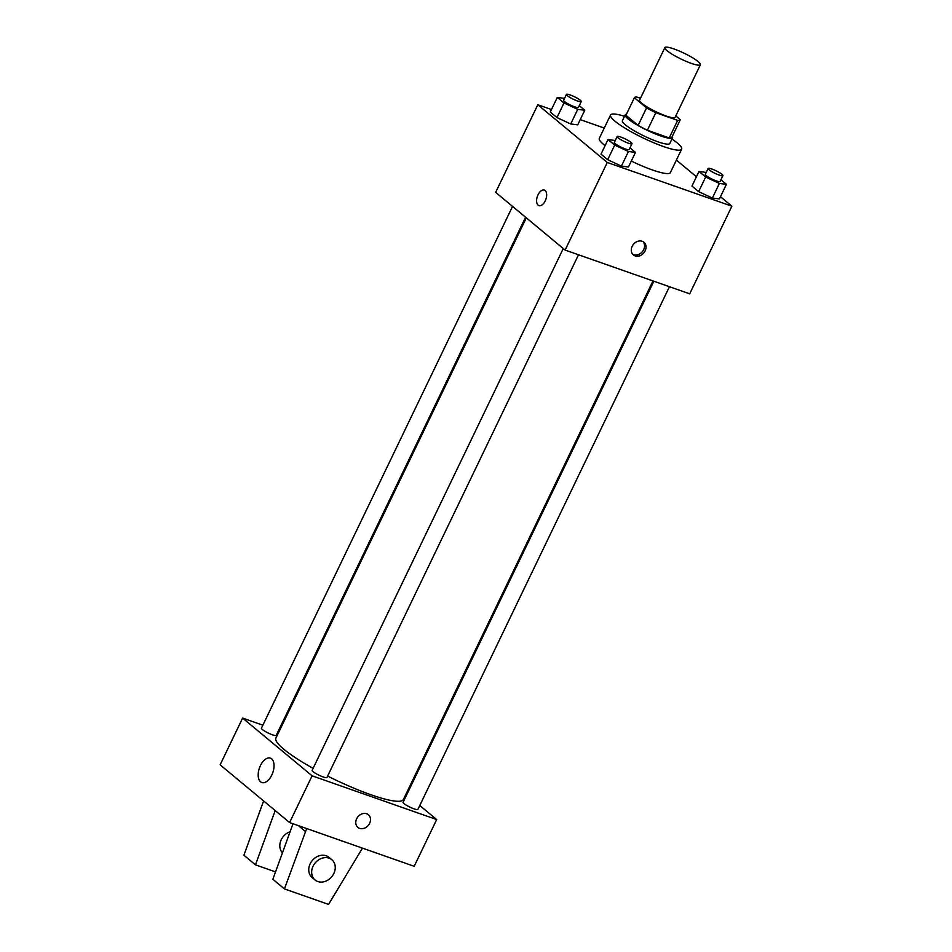 <?xml version="1.0" encoding="UTF-8"?>
<svg xmlns="http://www.w3.org/2000/svg" width="952" height="952" viewBox="0 0 952 952"><rect width="100%" height="100%" fill="white"/><g stroke="black" fill="none" stroke-linecap="round" stroke-linejoin="round"><path stroke-width="1.43" d="M691.319 63.367A19.73 3.296 -154.3 0 1 672.993 54.74A19.73 3.296 -154.3 0 1 664.865 47.6A19.73 3.296 -154.3 0 1 684.06 53.193A19.73 3.296 -154.3 0 1 700.41 64.712A19.73 3.296 -154.3 0 1 691.319 63.367M700.41 64.712L675.111 117.286A19.73 3.296 -154.3 0 1 666.019 115.942A19.73 3.296 -154.3 0 1 647.693 107.314A19.73 3.296 -154.3 0 1 639.554 100.174L664.865 47.6M680.24 119.821L671.862 137.243A25.454 4.248 -154.3 0 1 671.838 137.29L680.275 119.773A25.454 4.248 -154.3 0 0 680.299 119.714L675.753 115.942M640.47 98.294L636.995 97.08A25.454 4.248 -154.3 0 0 634.389 97.687A25.454 4.248 -154.3 0 0 634.365 97.747L646.551 107.874A25.454 4.248 -154.3 0 0 655.809 112.705L677.669 120.38A25.454 4.248 -154.3 0 0 680.275 119.773M634.365 97.747L625.94 115.263L638.126 125.39L646.551 107.874M655.809 112.705L647.384 130.234L669.232 137.909L677.669 120.38M647.384 130.234A25.454 4.248 -154.3 0 1 638.126 125.39M671.838 137.29A25.454 4.248 -154.3 0 1 669.232 137.909M626.44 114.216A26.299 4.391 25.7 0 0 625.202 114.847A26.299 4.391 25.7 0 0 628.13 118.964A26.299 4.391 25.7 0 0 653.953 133.351A26.299 4.391 25.7 0 0 672.6 137.659A26.299 4.391 25.7 0 0 672.314 136.303M672.6 137.659L669.792 143.502A26.299 4.391 -154.3 0 1 657.665 141.717A26.299 4.391 -154.3 0 1 625.321 124.807A26.299 4.391 -154.3 0 1 622.394 120.69L625.202 114.847M672.362 139.385L671.933 139.028A39.448 6.581 -154.3 0 1 681.632 149.202A39.448 6.581 -154.3 0 1 663.461 146.525A39.448 6.581 -154.3 0 1 626.809 129.258A39.448 6.581 -154.3 0 1 610.541 114.99A39.448 6.581 -154.3 0 1 624.512 116.275M681.632 149.202L670.386 172.574A39.448 6.581 -154.3 0 1 652.215 169.896A39.448 6.581 -154.3 0 1 631.307 161.055M605.091 145.644A39.448 6.581 -154.3 0 1 599.296 138.349L610.541 114.99M564.548 98.353L557.313 97.401L550.28 112.003L556.968 117.56L570.7 123.986L577.733 124.843L584.766 110.242L579.268 105.672M604.258 128.056L580.244 119.631M551.482 109.528L537.809 104.732L607.281 162.459L731.874 206.191L720.462 196.707M696.436 176.751L676.396 160.091M615.266 140.503L608.03 139.539L600.998 154.141L607.685 159.698L621.406 166.124L628.451 166.993L635.472 152.391L629.986 147.822M706.206 172.431L698.982 171.467L691.949 186.068L698.637 191.626L712.358 198.052L719.403 198.92L726.424 184.319L720.926 179.75M537.809 104.732L495.647 192.352L565.107 250.078L607.281 162.459M545.246 200.86A8.223 4.498 109.3 0 1 538.903 205.608A8.223 4.498 109.3 0 1 537.38 196.362A8.223 4.498 109.3 0 1 544.342 190.091A8.223 4.498 109.3 0 1 545.246 200.86M565.107 250.078L689.7 293.823L731.874 206.191M635.139 255.886A8.223 6.735 -50.3 0 1 633.401 254.91A8.223 6.735 -50.3 0 1 633.473 244.271A8.223 6.735 -50.3 0 1 643.909 242.26A8.223 6.735 -50.3 0 1 644.552 251.911A8.223 6.735 -50.3 0 1 635.139 255.886M643.124 241.725A8.223 6.735 -50.3 0 1 642.767 251.173A8.223 6.735 -50.3 0 1 633.675 254.672A8.223 6.735 -50.3 0 1 632.723 254.232M538.903 205.608A8.223 4.498 109.3 0 1 537.38 196.362A8.223 4.498 109.3 0 1 544.354 190.102M652.977 280.923L403.398 799.501A70.746 11.805 -154.3 0 1 370.792 794.706A70.746 11.805 -154.3 0 1 327.631 776.058M313.089 768.359A70.746 11.805 -154.3 0 1 275.901 738.145L526.313 217.841M653.846 281.233L403.077 802.298A8.223 1.368 25.7 0 0 409.884 807.094A8.223 1.368 25.7 0 0 417.88 809.426L669.458 286.707M525.575 217.234L276.223 735.361A8.223 1.368 -154.3 0 1 272.439 734.801A8.223 1.368 -154.3 0 1 264.799 731.196A8.223 1.368 -154.3 0 1 261.407 728.232L512.545 206.405M578.507 254.779L326.941 777.498A8.223 1.368 -154.3 0 1 323.144 776.939A8.223 1.368 -154.3 0 1 315.517 773.345A8.223 1.368 -154.3 0 1 312.125 770.37L563.263 248.543M262.871 725.198L242.617 718.094L312.089 775.821L436.682 819.565L419.772 805.511M406.742 794.682L406.016 794.075M279.341 730.981L278.472 730.684M271.796 775.059A12.923 7.08 109.3 0 1 261.824 782.52A12.923 7.08 109.3 0 1 259.432 767.978A12.923 7.08 109.3 0 1 270.392 758.125A12.923 7.08 109.3 0 1 271.796 775.059M312.089 775.821L289.598 822.552L220.126 764.825L242.617 718.094M289.598 822.552L414.191 866.296L436.682 819.565M356.655 818.779A8.223 6.735 -50.3 0 1 368.388 814.733A8.223 6.735 -50.3 0 1 368.317 825.36A8.223 6.735 -50.3 0 1 357.881 827.383A8.223 6.735 -50.3 0 1 356.655 818.779M357.881 827.383A8.223 6.735 129.7 0 0 368.317 825.36A8.223 6.735 129.7 0 0 368.388 814.733M290.074 831.786A13.149 10.781 129.7 0 0 280.638 841.151A13.149 10.781 129.7 0 0 282.458 852.813M275.176 810.568L255.481 864.856L275.533 871.889M362.462 848.137L328.559 904.4L284.434 888.906L272.855 879.291L292.99 823.754M315.041 879.969L312.149 877.566A13.149 10.781 -50.3 0 1 310.173 863.797A13.149 10.781 -50.3 0 1 328.952 857.336L331.855 859.739A13.149 10.781 -50.3 0 1 331.736 876.744A13.149 10.781 -50.3 0 1 315.041 879.969A13.149 10.781 -50.3 0 1 313.065 866.213A13.149 10.781 -50.3 0 1 331.855 859.739M284.434 888.906L306.663 828.549M255.481 864.856L243.902 855.229L263.597 800.941M298.428 825.658L305.306 831.37M698.982 171.467L705.658 177.024L719.391 183.45L726.424 184.319M722.925 175.62L720.105 181.451A8.223 1.368 -154.3 0 1 716.321 180.904A8.223 1.368 -154.3 0 1 708.681 177.298A8.223 1.368 -154.3 0 1 705.301 174.323L708.109 168.492A8.223 1.368 -154.3 0 1 716.106 170.813A8.223 1.368 -154.3 0 1 722.925 175.62A8.223 1.368 -154.3 0 1 719.129 175.061A8.223 1.368 -154.3 0 1 711.501 171.455A8.223 1.368 -154.3 0 1 708.109 168.492M691.949 186.068L698.637 191.626L705.658 177.024M698.637 191.626L712.358 198.052L719.391 183.45M712.358 198.052L719.403 198.92M608.03 139.539L614.718 145.097L628.439 151.523L635.472 152.391M631.973 143.692L629.153 149.524A8.223 1.368 -154.3 0 1 625.369 148.976A8.223 1.368 -154.3 0 1 617.741 145.37A8.223 1.368 -154.3 0 1 614.349 142.395L617.158 136.564A8.223 1.368 -154.3 0 1 625.155 138.885A8.223 1.368 -154.3 0 1 631.973 143.692A8.223 1.368 -154.3 0 1 628.177 143.133A8.223 1.368 -154.3 0 1 620.549 139.528A8.223 1.368 -154.3 0 1 617.158 136.564M600.998 154.141L607.685 159.698L614.718 145.097M607.685 159.698L621.406 166.124L628.439 151.523M621.406 166.124L628.451 166.993M557.313 97.401L564 102.959L577.721 109.373L584.766 110.242M581.255 101.543L578.447 107.386A8.223 1.368 -154.3 0 1 574.663 106.826A8.223 1.368 -154.3 0 1 567.023 103.233A8.223 1.368 -154.3 0 1 563.632 100.257L566.44 94.415A8.223 1.368 -154.3 0 1 574.449 96.747A8.223 1.368 -154.3 0 1 581.255 101.543A8.223 1.368 -154.3 0 1 577.471 100.983A8.223 1.368 -154.3 0 1 569.832 97.39A8.223 1.368 -154.3 0 1 566.44 94.415M550.28 112.003L556.968 117.56L564 102.959M556.968 117.56L570.7 123.986L577.721 109.373M570.7 123.986L577.733 124.843M625.964 115.216L634.389 97.687"/></g></svg>
